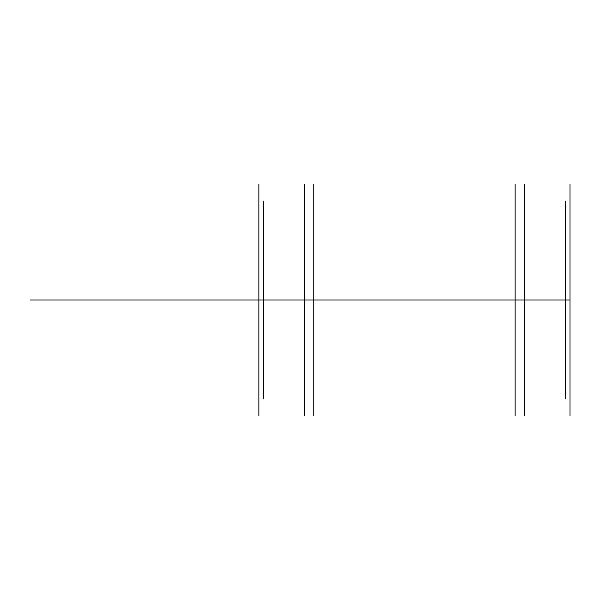 <?xml version="1.0" encoding="UTF-8"?>
<svg xmlns="http://www.w3.org/2000/svg" width="600" height="600" viewBox="0 0 600 600"><rect width="100%" height="100%" fill="white"/><g stroke="black" fill="none" stroke-linecap="round" stroke-linejoin="round"><path stroke-width="0.9" d="M570 300L570 415.553L570 184.447L570 398.888L570 300L258.892 300L258.892 415.553L258.892 300L570 300L524.445 300L524.445 415.553L524.445 184.447L524.445 300L524.445 191.108L524.445 300L570 300L565.553 300L565.553 394.447L565.553 201.112L565.553 398.888L565.553 205.553L565.553 300L258.892 300L258.892 205.553L258.892 300L263.332 300L263.332 398.888L263.332 201.112L263.332 300L258.892 300L258.892 377.775L258.892 300L304.447 300L304.447 415.553L304.447 191.108L304.447 300L515.107 300L515.107 408.893L515.107 184.447L515.107 415.553L515.107 300L570 300M313.778 300L313.778 184.447L313.778 300L313.778 191.108L313.778 300L524.445 300L515.107 300L515.107 191.108L515.107 300L313.778 300L313.778 415.553L313.778 300L313.778 408.893L313.778 300L304.447 300L304.447 184.447L304.447 300L313.778 300M258.892 300L263.332 300L258.892 300L258.892 184.447L258.892 398.888L258.892 300L304.447 300L258.892 300M414.442 300L30 300"/></g></svg>
